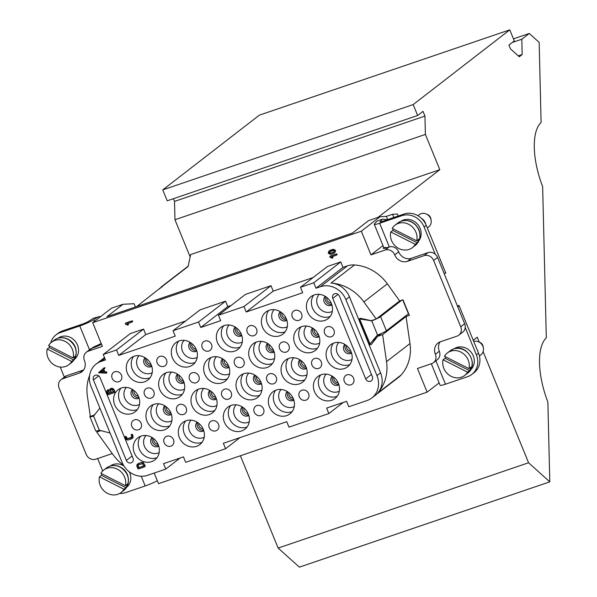 <?xml version="1.0" encoding="UTF-8"?>
<svg xmlns="http://www.w3.org/2000/svg" width="597" height="597" viewBox="0 0 597 597"><rect width="100%" height="100%" fill="white"/><g stroke="black" fill="none" stroke-linecap="round" stroke-linejoin="round"><path stroke-width="0.9" d="M240.397 455.765L278.142 548.068L299.373 567.15L549.8 481.839L547.867 401.997A56.73 23.776 -108.8 0 1 546.307 337.857L542.643 186.592A56.73 23.776 -108.8 0 1 541.098 122.445L539.158 42.387L529.248 33.477L521.808 39.23L522.174 54.528L519.271 56.775L510.487 48.879L508.92 45.051L514.293 40.909L509.771 29.85L413.176 104.579L417.639 115.49L423.012 111.348L424.945 116.079L425.385 134.429L439.81 169.697L377.946 217.427M398.192 216.01L397.386 214.039L392.535 214.278L393.848 217.487M383.886 247.591L384.132 248.427M91.744 348.312L93.833 346.879A12.38 1.59 -22.2 0 0 101.191 343.469M93.684 346.947L93.139 347.82M112.258 453.571L95.751 459.19A7.739 6.955 52.3 0 1 86.199 454.354L59.096 388.08A7.739 6.955 52.3 0 1 61.021 379.692A7.739 6.955 52.3 0 1 62.842 378.714L79.461 373.058A10.313 9.268 -127.7 0 0 81.893 371.752A10.313 9.268 -127.7 0 0 84.453 360.566A7.739 6.955 52.3 0 1 86.378 352.178L90.311 349.141A7.739 6.955 52.3 0 1 92.139 348.163L88.199 351.2L102.385 346.372L92.707 322.701L111.497 308.194L123.019 304.269L106.915 316.701L352.469 233.054L368.573 220.621L380.095 216.696L386.334 216.39L392.535 214.278M101.497 344.208A7.739 0.993 157.8 0 1 93.468 347.708L92.139 348.163M382.998 245.598L370.983 254.867L361.304 231.203L380.095 216.696M387.647 219.606L386.334 216.39M360.924 318.41L359.857 319.022L359.961 319.798L370.036 343.924L377.558 335.021A8.254 1.06 -22.2 0 0 386.393 330.783L408.423 313.776L402.736 299.873M377.677 393.087A20.626 18.544 52.3 0 0 380.55 372.819L349.476 296.843A20.626 18.544 52.3 0 0 331.036 283.053A42.805 38.477 52.3 0 1 363.886 301.925L376.214 319.014L371.289 320.693L360.812 318.38A1.545 1.388 -127.7 0 0 359.319 320.29L368.924 343.775A1.545 1.388 -127.7 0 0 371.416 344.327L377.677 336.312L382.61 334.633L386.535 361.625A42.805 38.477 52.3 0 1 377.677 393.087L401.124 374.998A20.626 18.544 52.3 0 1 398.871 377.103L371.841 397.953A20.626 18.544 -127.7 0 0 376.968 375.588L345.894 299.604A20.626 18.544 -127.7 0 0 320.425 286.709L315.992 288.217L313.761 282.777L300.47 287.306L302.694 292.746L246.18 312L243.957 306.552L218.465 315.238L220.696 320.679L200.749 327.477L198.525 322.029L173.033 330.716L175.264 336.156L118.751 355.409L116.527 349.961L103.229 354.491L105.453 359.939L101.02 361.446A20.626 18.544 -127.7 0 0 96.162 364.051A20.626 18.544 -127.7 0 0 91.035 386.423L122.109 462.406A20.626 18.544 -127.7 0 0 147.578 475.302L165.75 469.108L163.526 463.668L183.473 456.869L185.697 462.317L225.591 448.728L223.36 443.28L286.747 421.691L288.97 427.131L328.865 413.542L326.641 408.102L346.581 401.303L348.812 406.751L366.983 400.557A20.626 18.544 -127.7 0 0 371.841 397.953M370.983 254.867L385.169 250.039A7.739 6.955 52.3 0 1 394.721 254.874A10.313 9.268 -127.7 0 0 407.46 261.322L424.079 255.658A7.739 6.955 52.3 0 1 433.631 260.493L460.735 326.768A7.739 6.955 52.3 0 1 458.809 335.163A7.739 6.955 52.3 0 1 456.989 336.133L440.37 341.797A10.313 9.268 -127.7 0 0 437.937 343.103A10.313 9.268 -127.7 0 0 435.377 354.29A7.739 6.955 52.3 0 1 433.452 362.678A7.739 6.955 52.3 0 1 431.631 363.655L417.445 368.483L427.124 392.154L158.526 483.652L154.19 473.048M123.504 465.235A42.805 38.477 52.3 0 1 113.124 454.765L96.721 432.027L101.206 430.497M94.856 414.863L90.326 416.4L87.378 396.124A42.805 38.477 52.3 0 1 89.632 375.416M96.721 432.027L98.729 430.474M321.268 361.879A5.418 4.866 52.3 0 1 319.925 367.745A5.418 4.866 52.3 0 1 312.761 366.431A5.418 4.866 52.3 0 1 313.306 359.17A5.418 4.866 52.3 0 1 321.268 361.879M353.618 378.259A5.418 4.866 52.3 0 1 352.275 384.125A5.418 4.866 52.3 0 1 345.111 382.811A5.418 4.866 52.3 0 1 345.656 375.55A5.418 4.866 52.3 0 1 353.618 378.259M248.65 414.922A5.418 4.866 52.3 0 1 243.427 412.751A5.418 4.866 52.3 0 1 242.658 407.147M242.21 406.863A5.418 4.866 -127.7 0 0 241.927 413.915A5.418 4.866 -127.7 0 0 248.815 415.422M211.532 344.462A5.418 4.866 52.3 0 1 210.189 350.335A5.418 4.866 52.3 0 1 203.025 349.021A5.418 4.866 52.3 0 1 203.57 341.76A5.418 4.866 52.3 0 1 211.532 344.462M231.203 392.557A5.418 4.866 52.3 0 1 229.852 398.43A5.418 4.866 52.3 0 1 222.696 397.117A5.418 4.866 52.3 0 1 223.241 389.856A5.418 4.866 52.3 0 1 231.203 392.557M198.853 376.185A5.418 4.866 52.3 0 1 197.503 382.05A5.418 4.866 52.3 0 1 190.346 380.737A5.418 4.866 52.3 0 1 190.891 373.476A5.418 4.866 52.3 0 1 198.853 376.185M228.987 366.827A5.418 4.866 52.3 0 1 223.756 364.655A5.418 4.866 52.3 0 1 222.987 359.051M222.547 358.767A5.418 4.866 -127.7 0 0 222.256 365.812A5.418 4.866 -127.7 0 0 229.144 367.327M216.301 398.542A5.418 4.866 52.3 0 1 211.077 396.378A5.418 4.866 52.3 0 1 210.301 390.766M209.86 390.49A5.418 4.866 -127.7 0 0 209.577 397.535A5.418 4.866 -127.7 0 0 216.465 399.042M218.524 424.28A5.418 4.866 52.3 0 1 217.174 430.146A5.418 4.866 52.3 0 1 210.01 428.833A5.418 4.866 52.3 0 1 210.554 421.572A5.418 4.866 52.3 0 1 218.524 424.28M196.629 350.446A5.418 4.866 52.3 0 1 191.406 348.282A5.418 4.866 52.3 0 1 190.637 342.671M190.197 342.394A5.418 4.866 -127.7 0 0 189.906 349.439A5.418 4.866 -127.7 0 0 196.794 350.946M203.622 430.265A5.418 4.866 52.3 0 1 198.391 428.094A5.418 4.866 52.3 0 1 197.622 422.489M197.182 422.206A5.418 4.866 -127.7 0 0 196.891 429.25A5.418 4.866 -127.7 0 0 203.778 430.758M183.951 382.162A5.418 4.866 52.3 0 1 178.727 379.998A5.418 4.866 52.3 0 1 177.951 374.394M177.51 374.11A5.418 4.866 -127.7 0 0 177.227 381.155A5.418 4.866 -127.7 0 0 184.115 382.662M186.167 407.9A5.418 4.866 52.3 0 1 184.824 413.766A5.418 4.866 52.3 0 1 177.66 412.452A5.418 4.866 52.3 0 1 178.204 405.191A5.418 4.866 52.3 0 1 186.167 407.9M166.503 359.804A5.418 4.866 52.3 0 1 165.153 365.67A5.418 4.866 52.3 0 1 157.989 364.357A5.418 4.866 52.3 0 1 158.533 357.096A5.418 4.866 52.3 0 1 166.503 359.804M338.715 384.237A5.418 4.866 52.3 0 1 333.492 382.073A5.418 4.866 52.3 0 1 332.723 376.468M332.283 376.185A5.418 4.866 -127.7 0 0 331.992 383.229A5.418 4.866 -127.7 0 0 338.88 384.737M333.954 330.163A5.418 4.866 52.3 0 1 332.604 336.029A5.418 4.866 52.3 0 1 325.44 334.716A5.418 4.866 52.3 0 1 325.984 327.454A5.418 4.866 52.3 0 1 333.954 330.163M301.597 313.783A5.418 4.866 52.3 0 1 300.254 319.649A5.418 4.866 52.3 0 1 293.09 318.335A5.418 4.866 52.3 0 1 293.634 311.074A5.418 4.866 52.3 0 1 301.597 313.783M331.731 304.425A5.418 4.866 52.3 0 1 326.507 302.254A5.418 4.866 52.3 0 1 325.731 296.649M325.29 296.366A5.418 4.866 -127.7 0 0 325.007 303.418A5.418 4.866 -127.7 0 0 331.895 304.925M319.052 336.141A5.418 4.866 52.3 0 1 313.821 333.977A5.418 4.866 52.3 0 1 313.052 328.372M312.612 328.089A5.418 4.866 -127.7 0 0 312.321 335.133A5.418 4.866 -127.7 0 0 319.208 336.641M351.402 352.521A5.418 4.866 52.3 0 1 346.178 350.357A5.418 4.866 52.3 0 1 345.402 344.745M344.962 344.469A5.418 4.866 -127.7 0 0 344.67 351.514A5.418 4.866 -127.7 0 0 351.566 353.021M151.601 365.789A5.418 4.866 52.3 0 1 146.377 363.618A5.418 4.866 52.3 0 1 145.601 358.013M145.161 357.73A5.418 4.866 -127.7 0 0 144.87 364.774A5.418 4.866 -127.7 0 0 151.765 366.282M171.272 413.885A5.418 4.866 52.3 0 1 166.041 411.714A5.418 4.866 52.3 0 1 165.272 406.109M164.832 405.826A5.418 4.866 -127.7 0 0 164.541 412.878A5.418 4.866 -127.7 0 0 171.429 414.385M153.817 391.52A5.418 4.866 52.3 0 1 152.474 397.393A5.418 4.866 52.3 0 1 145.31 396.08A5.418 4.866 52.3 0 1 145.855 388.819A5.418 4.866 52.3 0 1 153.817 391.52M121.467 375.147A5.418 4.866 52.3 0 1 120.124 381.013A5.418 4.866 52.3 0 1 112.96 379.699A5.418 4.866 52.3 0 1 113.505 372.438A5.418 4.866 52.3 0 1 121.467 375.147M138.914 397.505A5.418 4.866 52.3 0 1 133.691 395.341A5.418 4.866 52.3 0 1 132.922 389.729M132.482 389.453A5.418 4.866 -127.7 0 0 132.191 396.498A5.418 4.866 -127.7 0 0 139.079 398.005M141.138 423.243A5.418 4.866 52.3 0 1 139.788 429.109A5.418 4.866 52.3 0 1 132.631 427.795A5.418 4.866 52.3 0 1 133.176 420.534A5.418 4.866 52.3 0 1 141.138 423.243M263.553 408.938A5.418 4.866 52.3 0 1 262.21 414.803A5.418 4.866 52.3 0 1 255.046 413.49A5.418 4.866 52.3 0 1 255.591 406.229A5.418 4.866 52.3 0 1 263.553 408.938M241.666 335.104A5.418 4.866 52.3 0 1 236.442 332.939A5.418 4.866 52.3 0 1 235.666 327.335M235.225 327.052A5.418 4.866 -127.7 0 0 234.934 334.096A5.418 4.866 -127.7 0 0 241.83 335.604M256.568 329.126A5.418 4.866 52.3 0 1 255.218 334.992A5.418 4.866 52.3 0 1 248.061 333.678A5.418 4.866 52.3 0 1 248.606 326.417A5.418 4.866 52.3 0 1 256.568 329.126M261.337 383.199A5.418 4.866 52.3 0 1 256.106 381.035A5.418 4.866 52.3 0 1 255.337 375.431M254.897 375.147A5.418 4.866 -127.7 0 0 254.606 382.192A5.418 4.866 -127.7 0 0 261.493 383.699M243.882 360.842A5.418 4.866 52.3 0 1 242.539 366.707A5.418 4.866 52.3 0 1 235.375 365.394A5.418 4.866 52.3 0 1 235.919 358.133A5.418 4.866 52.3 0 1 243.882 360.842M276.239 377.222A5.418 4.866 52.3 0 1 274.889 383.087A5.418 4.866 52.3 0 1 267.725 381.774A5.418 4.866 52.3 0 1 268.269 374.513A5.418 4.866 52.3 0 1 276.239 377.222M306.365 367.864A5.418 4.866 52.3 0 1 301.142 365.692A5.418 4.866 52.3 0 1 300.373 360.088M299.925 359.804A5.418 4.866 -127.7 0 0 299.642 366.849A5.418 4.866 -127.7 0 0 306.53 368.364M293.687 399.58A5.418 4.866 52.3 0 1 288.463 397.415A5.418 4.866 52.3 0 1 287.687 391.811M287.247 391.528A5.418 4.866 -127.7 0 0 286.956 398.572A5.418 4.866 -127.7 0 0 293.851 400.08M286.702 319.768A5.418 4.866 52.3 0 1 281.471 317.597A5.418 4.866 52.3 0 1 280.702 311.992M280.262 311.709A5.418 4.866 -127.7 0 0 279.971 318.753A5.418 4.866 -127.7 0 0 286.858 320.261M288.918 345.499A5.418 4.866 52.3 0 1 287.567 351.372A5.418 4.866 52.3 0 1 280.411 350.058A5.418 4.866 52.3 0 1 280.956 342.797A5.418 4.866 52.3 0 1 288.918 345.499M308.589 393.595A5.418 4.866 52.3 0 1 307.239 399.468A5.418 4.866 52.3 0 1 300.075 398.154A5.418 4.866 52.3 0 1 300.619 390.893A5.418 4.866 52.3 0 1 308.589 393.595M274.016 351.484A5.418 4.866 52.3 0 1 268.792 349.32A5.418 4.866 52.3 0 1 268.016 343.708M267.575 343.432A5.418 4.866 -127.7 0 0 267.292 350.476A5.418 4.866 -127.7 0 0 274.18 351.984M173.488 439.616A5.418 4.866 52.3 0 1 172.137 445.489A5.418 4.866 52.3 0 1 164.981 444.175A5.418 4.866 52.3 0 1 165.526 436.914A5.418 4.866 52.3 0 1 173.488 439.616M158.586 445.601A5.418 4.866 52.3 0 1 153.362 443.437A5.418 4.866 52.3 0 1 152.586 437.832M152.145 437.549A5.418 4.866 -127.7 0 0 151.862 444.593A5.418 4.866 -127.7 0 0 158.75 446.101M135.437 306.985L134.101 303.731L123.019 304.269M137.228 464.563L138.295 463.556L141.728 462.384L143.258 462.518L145.258 465.914L144.646 466.832L138.459 468.943L137.81 468.608L136.907 466.406L136.87 464.839L137.937 463.832L141.377 462.66L142.899 462.794L143.996 463.988L144.899 466.19L144.646 466.832M137.765 463.832L138.295 463.556L137.765 463.832M131.758 434.168L131.504 434.81L131.758 434.168L132.407 434.504L133.012 435.974L133.041 437.534L131.982 438.541M131.624 438.817L128.183 439.989L126.661 439.862L125.564 438.661L125.213 436.556L127.019 438.959L131.228 437.855L131.765 437.34L131.4 434.444L132.653 436.25L132.683 437.81L131.624 438.817L132.31 438.399M125.571 436.28L125.318 436.922L125.571 436.28L126.221 436.608L127.377 438.683L132.124 437.064M110.214 388.796L111.042 388.304L112.855 388.46L114.161 389.886L114.915 391.722L114.661 392.356L114.915 391.722L114.303 392.632L108.117 394.744L107.467 394.416L106.676 391.013L107.744 390.005L109.348 390.229L110.684 388.58L112.497 388.737L113.803 390.162L114.557 391.998L114.303 392.632M107.035 390.736L108.102 389.729L109.706 389.953M107.572 390.005L108.102 389.729L107.572 390.005M104.005 367.849L105.147 367.827L103.818 369.379L104.833 371.856L106.453 371.879L106.945 372.237L106.691 372.871L106.945 372.237L106.184 373.177L98.595 372.722L104.005 367.849L104.788 368.103L103.818 369.379M332.783 298.41A3.866 3.478 52.3 0 1 333.745 294.217A3.866 3.478 52.3 0 1 339.432 296.142L372.341 376.617A3.866 3.478 52.3 0 1 371.379 380.819A3.866 3.478 52.3 0 1 365.692 378.886L332.783 298.41L338.044 294.351M93.438 379.946A3.866 3.478 52.3 0 1 94.393 375.752A3.866 3.478 52.3 0 1 100.08 377.677L132.997 458.153A3.866 3.478 52.3 0 1 132.034 462.347A3.866 3.478 52.3 0 1 126.348 460.421L93.438 379.946L98.699 375.886M351.096 351.715A13.925 12.515 52.3 0 1 347.633 366.812A13.925 12.515 52.3 0 1 329.223 363.439A13.925 12.515 52.3 0 1 330.626 344.767A13.925 12.515 52.3 0 1 351.096 351.715M318.746 335.335A13.925 12.515 52.3 0 1 315.283 350.439A13.925 12.515 52.3 0 1 296.873 347.058A13.925 12.515 52.3 0 1 298.269 328.387A13.925 12.515 52.3 0 1 318.746 335.335M338.417 383.431A13.925 12.515 52.3 0 1 334.954 398.535A13.925 12.515 52.3 0 1 316.537 395.154A13.925 12.515 52.3 0 1 317.94 376.483A13.925 12.515 52.3 0 1 338.417 383.431M286.396 318.955A13.925 12.515 52.3 0 1 282.933 334.059A13.925 12.515 52.3 0 1 264.516 330.678A13.925 12.515 52.3 0 1 265.919 312.007A13.925 12.515 52.3 0 1 286.396 318.955M306.067 367.051A13.925 12.515 52.3 0 1 302.604 382.155A13.925 12.515 52.3 0 1 284.187 378.774A13.925 12.515 52.3 0 1 285.59 360.103A13.925 12.515 52.3 0 1 306.067 367.051M293.381 398.774A13.925 12.515 52.3 0 1 289.918 413.87A13.925 12.515 52.3 0 1 271.508 410.497A13.925 12.515 52.3 0 1 272.911 391.826A13.925 12.515 52.3 0 1 293.381 398.774M273.71 350.678A13.925 12.515 52.3 0 1 270.254 365.774A13.925 12.515 52.3 0 1 251.837 362.401A13.925 12.515 52.3 0 1 253.24 343.73A13.925 12.515 52.3 0 1 273.71 350.678M241.36 334.298A13.925 12.515 52.3 0 1 237.904 349.402A13.925 12.515 52.3 0 1 219.487 346.021A13.925 12.515 52.3 0 1 220.89 327.35A13.925 12.515 52.3 0 1 241.36 334.298M261.031 382.393A13.925 12.515 52.3 0 1 257.568 397.498A13.925 12.515 52.3 0 1 239.158 394.117A13.925 12.515 52.3 0 1 240.554 375.446A13.925 12.515 52.3 0 1 261.031 382.393M248.352 414.117A13.925 12.515 52.3 0 1 244.889 429.213A13.925 12.515 52.3 0 1 226.472 425.833A13.925 12.515 52.3 0 1 227.875 407.169A13.925 12.515 52.3 0 1 248.352 414.117M228.681 366.013A13.925 12.515 52.3 0 1 225.218 381.117A13.925 12.515 52.3 0 1 206.801 377.737A13.925 12.515 52.3 0 1 208.204 359.066A13.925 12.515 52.3 0 1 228.681 366.013M196.331 349.641A13.925 12.515 52.3 0 1 192.868 364.737A13.925 12.515 52.3 0 1 174.451 361.364A13.925 12.515 52.3 0 1 175.854 342.693A13.925 12.515 52.3 0 1 196.331 349.641M215.995 397.736A13.925 12.515 52.3 0 1 212.539 412.833A13.925 12.515 52.3 0 1 194.122 409.46A13.925 12.515 52.3 0 1 195.525 390.789A13.925 12.515 52.3 0 1 215.995 397.736M183.645 381.356A13.925 12.515 52.3 0 1 180.19 396.46A13.925 12.515 52.3 0 1 161.772 393.08A13.925 12.515 52.3 0 1 163.175 374.409A13.925 12.515 52.3 0 1 183.645 381.356M203.316 429.452A13.925 12.515 52.3 0 1 199.853 444.556A13.925 12.515 52.3 0 1 181.443 441.176A13.925 12.515 52.3 0 1 182.839 422.504A13.925 12.515 52.3 0 1 203.316 429.452M151.295 364.976A13.925 12.515 52.3 0 1 147.832 380.08A13.925 12.515 52.3 0 1 129.422 376.7A13.925 12.515 52.3 0 1 130.825 358.028A13.925 12.515 52.3 0 1 151.295 364.976M170.966 413.072A13.925 12.515 52.3 0 1 167.503 428.176A13.925 12.515 52.3 0 1 149.086 424.795A13.925 12.515 52.3 0 1 150.489 406.132A13.925 12.515 52.3 0 1 170.966 413.072M138.616 396.699A13.925 12.515 52.3 0 1 135.153 411.796A13.925 12.515 52.3 0 1 116.736 408.423A13.925 12.515 52.3 0 1 118.139 389.751A13.925 12.515 52.3 0 1 138.616 396.699M158.28 444.795A13.925 12.515 52.3 0 1 154.824 459.891A13.925 12.515 52.3 0 1 136.407 456.518A13.925 12.515 52.3 0 1 137.81 437.847A13.925 12.515 52.3 0 1 158.28 444.795M331.425 303.619A13.925 12.515 52.3 0 1 327.969 318.716A13.925 12.515 52.3 0 1 309.552 315.343A13.925 12.515 52.3 0 1 310.955 296.672A13.925 12.515 52.3 0 1 331.425 303.619M125.28 323.865L125.892 322.947L125.639 323.589L125.892 322.947L132.079 320.843L132.728 321.171L132.116 322.089L126.87 323.873L128.519 324.275L127.907 325.193L125.601 324.186L125.534 323.223L131.721 321.119L132.37 321.447L132.116 322.089M127.437 323.678L128.251 323.984M329.738 256.911L330.35 256.001L330.096 256.635L330.35 256.001L336.536 253.897L337.193 254.225L336.581 255.135L331.328 256.926L332.977 257.329L332.365 258.247L330.066 257.24L329.992 256.277L336.178 254.173L336.835 254.501L336.581 255.135M331.902 256.732L332.708 257.038M329.148 250.904L331.313 249.733L333.604 249.33L335.656 250.479L334.723 252.74M329.29 250.8L333.245 249.606L335.298 250.755L334.835 252.658M86.378 352.178A7.739 6.955 52.3 0 1 88.199 351.2M361.304 231.203L92.707 322.701M103.229 354.491L130.25 333.641L143.549 329.111L145.78 334.551L185.674 320.962M231.106 305.485L227.778 306.619L225.547 301.179L200.062 309.858L173.033 330.716M313.104 277.553L273.21 291.142L270.978 285.702L245.494 294.381L218.465 315.238M320.425 286.709L347.447 265.852L343.014 267.366L340.79 261.919L327.492 266.449L300.47 287.306M347.447 265.852A20.626 18.544 52.3 0 1 354.484 264.956A42.805 38.477 -127.7 0 1 387.334 283.836L399.662 300.918L402.99 299.791L409.378 315.41L406.057 316.544L409.982 343.536A42.805 38.477 52.3 0 1 401.124 374.998M385.169 250.039L389.11 247.001A7.739 6.955 52.3 0 1 389.326 246.927A7.739 6.955 52.3 0 1 398.662 251.837A10.313 9.268 -127.7 0 0 411.393 258.285L407.46 261.322M424.079 255.658L428.019 252.621A7.739 6.955 52.3 0 1 435.235 254.218A7.739 6.955 52.3 0 1 437.571 257.456L433.631 260.493M460.735 326.768L464.675 323.731L437.571 257.456M464.675 323.731A7.739 6.955 52.3 0 1 465.235 327.574A7.739 6.955 52.3 0 1 462.75 332.119L458.809 335.163M389.11 247.001L387.774 247.449A7.739 0.993 157.8 0 1 383.304 248.307A7.739 0.993 157.8 0 1 383.811 247.643M408.766 313.918L407.826 314.246M428.019 252.621L411.393 258.285M79.461 373.058L83.401 370.013L66.774 375.677L62.842 378.714M439.138 382.886L427.124 392.154M61.021 379.692L64.954 376.655A7.739 6.955 52.3 0 1 66.774 375.677M440.138 341.88A10.313 9.268 -127.7 0 0 439.31 351.245A7.739 6.955 52.3 0 1 437.392 359.64L433.452 362.678M382.61 334.633L406.057 316.544M376.214 319.014L399.662 300.918M315.992 288.217L343.014 267.366M313.761 282.777L340.79 261.919M246.18 312L273.21 291.142M243.957 306.552L270.978 285.702M200.749 327.477L227.778 306.619M198.525 322.029L225.547 301.179M118.751 355.409L145.78 334.551M116.527 349.961L143.549 329.111M165.75 469.108L180.145 458.003M225.591 448.728L239.979 437.623M328.865 413.542L343.253 402.438M370.267 343.685L370.11 343.85A1.545 1.478 -136.3 0 1 370.036 343.924L377.297 335.111M381.349 333.484L377.677 336.312M329.85 251.71L329.111 252.859L330.596 253.3L333.596 252.292L334.395 251.061L332.91 250.613L329.626 251.867M330.208 251.434L329.469 252.583L330.954 253.024L333.775 252.158M334.939 252.568L332.551 253.912L330.253 254.322L328.208 253.165L328.932 251.076M332.35 257.314L332.365 258.247M127.892 324.261L127.907 325.193M102.669 370.237L100.251 372.162L103.46 372.162L102.669 370.237L100.609 371.886L103.348 371.886M103.46 369.655L104.475 372.132L104.833 371.856M104.475 372.132L106.094 372.155L106.587 372.513L106.333 373.147M110.923 392.684L113.452 391.819L112.139 389.632L111.079 389.55L110.348 390.244L110.923 392.684L113.4 391.684M111.438 389.274L110.706 389.968L111.281 392.408M111.079 389.55L110.348 390.244M108.169 393.617L110.02 392.99L108.908 391.035L108.139 390.968L107.617 392.266L108.169 393.617L109.96 392.856M108.497 390.692L107.975 391.99L108.527 393.341M124.96 437.198L125.213 436.556M131.146 435.086L131.4 434.444M138.511 467.817L143.795 466.018L142.541 463.697L138.332 464.802L137.81 466.1L138.511 467.817L143.743 465.884M138.691 464.526L138.168 465.824L138.87 467.541M138.332 464.802L137.803 465.309M159.593 288.881L161.466 286.761A5.157 4.634 52.3 0 1 162.683 286.112L188.115 266.486L190.644 254.576L439.81 169.697M190.152 256.897L174.958 219.733L425.385 134.429M174.958 219.733L174.518 201.39L173.414 198.689M417.639 115.49L167.212 200.801L162.75 189.891L259.344 115.161L509.771 29.85M278.142 548.068L528.576 462.765L549.8 481.839M473.257 340.29L477.234 337.215L479.234 342.118M483.13 351.64L528.576 462.765M136.676 306.567L162.683 286.112A15.47 6.485 71.2 0 0 161.72 287.239M174.518 201.39L424.945 116.079M162.75 189.891L413.176 104.579M518.256 55.864L522.174 54.528M512.241 42.491L521.808 39.23M513.45 38.857L529.248 33.477M100.93 316.35L93.714 318.104L88.886 321.164A6.186 0.798 157.8 0 1 81.916 324.29L62.416 330.932L60.267 332.589A18.052 16.223 -127.7 0 0 56.014 334.872A18.052 16.223 -127.7 0 0 50.7 342.909M98.535 316.641L93.707 319.693A12.38 1.59 157.8 0 1 79.767 325.947L60.267 332.589M99.9 408.102A1.545 1.269 -123 0 0 99.796 408.214L93.572 416.079A8.254 1.06 157.8 0 1 89.871 416.639A8.254 1.06 157.8 0 1 90.274 416.042M89.871 416.639L95.677 430.84A8.254 1.06 -22.2 0 0 99.378 430.28L109.9 432.929A1.545 1.269 -123 0 0 110.064 432.959M73.118 357.901A14.179 12.746 -127.7 0 0 65.013 341.327A14.179 12.746 -127.7 0 0 51.491 342.238A14.179 12.746 -127.7 0 0 48.611 345.499L73.118 357.901L75.088 356.387A14.179 12.746 52.3 0 1 73.677 359.916L71.707 361.439L47.2 349.029A14.179 12.746 -127.7 0 0 53.267 364.364A14.179 12.746 -127.7 0 0 68.827 364.692A14.179 12.746 -127.7 0 0 71.707 361.439M47.2 349.029L49.17 347.514A14.179 12.746 52.3 0 1 49.618 346.006M49.17 347.514L73.677 359.916M75.7 348.439A13.41 12.052 -127.7 0 0 75.162 346.857A13.41 12.052 -127.7 0 0 68.961 339.708M74.401 359.409A13.41 12.052 -127.7 0 0 77.491 345.066A13.41 12.052 -127.7 0 0 58.021 338.186M125.385 485.719A14.179 12.746 -127.7 0 0 117.281 469.138A14.179 12.746 -127.7 0 0 103.766 470.055A14.179 12.746 -127.7 0 0 100.886 473.317L125.385 485.719L127.355 484.197A14.179 12.746 52.3 0 1 125.945 487.734L123.975 489.249L99.468 476.846A14.179 12.746 -127.7 0 0 105.542 492.182A14.179 12.746 -127.7 0 0 121.094 492.51A14.179 12.746 -127.7 0 0 123.975 489.249M99.468 476.846L101.438 475.324A14.179 12.746 52.3 0 1 101.886 473.824M101.438 475.324L125.945 487.734M127.974 476.257A13.41 12.052 -127.7 0 0 127.43 474.675A13.41 12.052 -127.7 0 0 121.236 467.526M126.668 487.227A13.41 12.052 -127.7 0 0 129.758 472.876A13.41 12.052 -127.7 0 0 129.265 471.809M123.945 465.958A13.41 12.052 -127.7 0 0 110.288 466.003M102.714 470.966L97.639 458.548M64.342 377.125L60.222 367.065M119.766 493.398A18.052 16.223 -127.7 0 0 125.698 492.6L145.205 485.958A12.38 1.59 -22.2 0 0 157.339 480.749M56.014 334.872L58.163 333.216A18.052 16.223 52.3 0 1 62.416 330.932M387.304 219.718L382.446 219.151L376.819 221.241L374.446 223.882A9.283 1.194 157.8 0 0 374.274 224.285L383.767 247.479A9.283 1.194 -22.2 0 0 385.244 247.539L387.095 247.68M470.458 369.968A13.41 12.052 -127.7 0 0 471.287 352.424A13.41 12.052 -127.7 0 0 454.101 348.775M476.369 354.805A18.052 16.223 52.3 0 1 471.884 374.379L474.033 372.722A18.052 16.223 -127.7 0 0 478.518 353.148L476.369 354.805L465.235 327.574M471.884 374.379A18.052 16.223 52.3 0 1 467.63 376.655L445.466 384.207A9.283 1.194 157.8 0 1 440.101 385.237L431.318 363.76M375.886 319.126A8.254 1.06 157.8 0 1 371.744 320.813L360.088 319.044A1.545 1.478 -136.3 0 0 359.857 319.022M371.185 321.022L371.603 320.589M476.981 349.394A7.739 6.955 52.3 0 1 477.891 351.618M478.488 341.79L479.884 342.402A5.157 4.634 52.3 0 1 483.16 346.648L483.398 348.155A7.739 6.955 -127.7 0 0 478.891 341.977A7.739 6.955 -127.7 0 0 478.488 341.79A7.739 6.955 -127.7 0 0 473.705 341.387M479.413 355.924L480.966 354.722A7.739 6.955 -127.7 0 0 482.995 352.021A7.739 6.955 -127.7 0 0 483.398 348.155M403.96 214.047A18.052 16.223 52.3 0 1 426.251 225.33L424.101 226.987A18.052 16.223 -127.7 0 0 401.811 215.704L403.96 214.047L381.796 221.599A3.097 0.396 157.8 0 1 380.005 221.942A3.097 0.396 157.8 0 1 380.065 221.808L382.446 219.151M444.228 273.732L444.892 273.225A5.157 2.164 -108.8 0 1 445.161 273.075A5.157 2.164 -108.8 0 1 445.765 273.068L444.564 273.478M424.101 226.987L435.235 254.218M401.811 215.704L379.647 223.256A9.283 1.194 157.8 0 1 374.274 224.285M419.019 240.554A13.41 12.052 -127.7 0 0 420.109 228.345A13.41 12.052 -127.7 0 0 401.206 221.091A13.41 12.052 -127.7 0 0 400.938 221.263M426.251 225.33L445.765 273.068M401.833 300.187L380.587 316.574A8.254 1.06 157.8 0 1 376.341 318.917M457.78 306.873L458.444 306.358A5.157 2.164 71.2 0 0 458.996 305.41L457.399 305.955M478.518 353.148L458.996 305.41M426.213 213.972L427.616 214.584A5.157 4.634 52.3 0 1 430.892 218.83L431.131 220.338A7.739 6.955 -127.7 0 0 426.616 214.159A7.739 6.955 -127.7 0 0 426.213 213.972A7.739 6.955 -127.7 0 0 419.243 214.659L417.9 215.696M427.325 227.964L428.698 226.905A7.739 6.955 -127.7 0 0 430.728 224.203A7.739 6.955 -127.7 0 0 431.131 220.338M421.586 218.487A7.739 6.955 52.3 0 1 425.683 224.084M415.288 244.36L390.789 231.957A14.179 12.746 -127.7 0 0 396.856 247.292A14.179 12.746 -127.7 0 0 412.408 247.621A14.179 12.746 -127.7 0 0 415.288 244.36L417.258 242.837L392.759 230.435A14.179 12.746 52.3 0 1 393.207 228.935M392.199 228.42L416.706 240.83A14.179 12.746 -127.7 0 0 408.602 224.248A14.179 12.746 -127.7 0 0 395.08 225.166A14.179 12.746 -127.7 0 0 392.199 228.42M390.789 231.957L392.759 230.435M416.706 240.83L418.669 239.307A14.179 12.746 52.3 0 1 417.258 242.837M467.563 372.177L443.056 359.767A14.179 12.746 -127.7 0 0 449.123 375.103A14.179 12.746 -127.7 0 0 464.682 375.438A14.179 12.746 -127.7 0 0 467.563 372.177L469.526 370.655L445.026 358.252A14.179 12.746 52.3 0 1 445.474 356.745M444.466 356.237L468.973 368.64A14.179 12.746 -127.7 0 0 460.869 352.066A14.179 12.746 -127.7 0 0 447.347 352.976A14.179 12.746 -127.7 0 0 444.466 356.237M468.973 368.64L470.943 367.125A14.179 12.746 52.3 0 1 469.526 370.655M443.056 359.767L445.026 358.252M359.961 319.798L359.319 320.29M369.558 343.282L368.924 343.775M398.662 251.837L394.721 254.874M435.377 354.29L439.31 351.245M386.535 361.625L409.982 343.536M363.886 301.925L387.334 283.836M331.036 283.053L354.484 264.956M349.476 296.843L345.894 299.604M101.02 361.446L104.856 358.484M380.55 372.819L376.968 375.588M319.164 294.321A10.903 9.798 -127.7 0 0 319.194 307.903A10.903 9.798 -127.7 0 0 332.32 311.373M313.709 295.105A13.925 12.515 -127.7 0 0 314.515 311.515A13.925 12.515 -127.7 0 0 330.178 316.455M146.019 435.497A10.903 9.798 -127.7 0 0 146.049 449.078A10.903 9.798 -127.7 0 0 159.175 452.548M140.564 436.28A13.925 12.515 -127.7 0 0 141.37 452.69A13.925 12.515 -127.7 0 0 157.033 457.63M126.348 387.401A10.903 9.798 -127.7 0 0 126.377 400.983A10.903 9.798 -127.7 0 0 139.504 404.453M120.892 388.184A13.925 12.515 -127.7 0 0 121.698 404.594A13.925 12.515 -127.7 0 0 137.362 409.535M158.698 403.781A10.903 9.798 -127.7 0 0 158.735 417.355A10.903 9.798 -127.7 0 0 171.861 420.833M153.242 404.565A13.925 12.515 -127.7 0 0 154.048 420.967A13.925 12.515 -127.7 0 0 169.712 425.915M139.026 355.685A10.903 9.798 -127.7 0 0 139.064 369.259A10.903 9.798 -127.7 0 0 152.19 372.737M133.571 356.469A13.925 12.515 -127.7 0 0 134.385 372.871A13.925 12.515 -127.7 0 0 150.048 377.811M191.047 420.154A10.903 9.798 -127.7 0 0 191.085 433.735A10.903 9.798 -127.7 0 0 204.211 437.213M185.592 420.945A13.925 12.515 -127.7 0 0 186.398 437.347A13.925 12.515 -127.7 0 0 202.062 442.287M171.384 372.058A10.903 9.798 -127.7 0 0 171.414 385.64A10.903 9.798 -127.7 0 0 184.54 389.11M165.921 372.849A13.925 12.515 -127.7 0 0 166.735 389.251A13.925 12.515 -127.7 0 0 182.398 394.192M203.734 388.438A10.903 9.798 -127.7 0 0 203.764 402.02A10.903 9.798 -127.7 0 0 216.89 405.49M198.279 389.222A13.925 12.515 -127.7 0 0 199.085 405.632A13.925 12.515 -127.7 0 0 214.748 410.572M184.063 340.342A10.903 9.798 -127.7 0 0 184.092 353.924A10.903 9.798 -127.7 0 0 197.219 357.394M178.607 341.126A13.925 12.515 -127.7 0 0 179.413 357.536A13.925 12.515 -127.7 0 0 195.077 362.476M216.412 356.722A10.903 9.798 -127.7 0 0 216.442 370.297A10.903 9.798 -127.7 0 0 229.576 373.774M210.957 357.506A13.925 12.515 -127.7 0 0 211.763 373.909A13.925 12.515 -127.7 0 0 227.427 378.849M236.084 404.818A10.903 9.798 -127.7 0 0 236.113 418.393A10.903 9.798 -127.7 0 0 249.24 421.87M230.629 405.602A13.925 12.515 -127.7 0 0 231.435 422.004A13.925 12.515 -127.7 0 0 247.098 426.952M248.762 373.095A10.903 9.798 -127.7 0 0 248.8 386.677A10.903 9.798 -127.7 0 0 261.926 390.154M243.307 373.886A13.925 12.515 -127.7 0 0 244.113 390.289A13.925 12.515 -127.7 0 0 259.777 395.229M229.099 324.999A10.903 9.798 -127.7 0 0 229.129 338.581A10.903 9.798 -127.7 0 0 242.255 342.051M223.636 325.79A13.925 12.515 -127.7 0 0 224.45 342.193A13.925 12.515 -127.7 0 0 240.113 347.133M261.449 341.38A10.903 9.798 -127.7 0 0 261.479 354.961A10.903 9.798 -127.7 0 0 274.605 358.431M255.994 342.163A13.925 12.515 -127.7 0 0 256.8 358.573A13.925 12.515 -127.7 0 0 272.463 363.513M281.112 389.475A10.903 9.798 -127.7 0 0 281.15 403.057A10.903 9.798 -127.7 0 0 294.276 406.527M275.657 390.259A13.925 12.515 -127.7 0 0 276.471 406.669A13.925 12.515 -127.7 0 0 292.134 411.609M293.799 357.76A10.903 9.798 -127.7 0 0 293.828 371.334A10.903 9.798 -127.7 0 0 306.955 374.812M288.344 358.543A13.925 12.515 -127.7 0 0 289.149 374.946A13.925 12.515 -127.7 0 0 304.813 379.886M274.127 309.664A10.903 9.798 -127.7 0 0 274.157 323.238A10.903 9.798 -127.7 0 0 287.291 326.716M268.672 310.447A13.925 12.515 -127.7 0 0 269.478 326.85A13.925 12.515 -127.7 0 0 285.142 331.79M326.149 374.132A10.903 9.798 -127.7 0 0 326.178 387.714A10.903 9.798 -127.7 0 0 339.305 391.192M320.693 374.923A13.925 12.515 -127.7 0 0 321.499 391.326A13.925 12.515 -127.7 0 0 337.163 396.266M306.477 326.037A10.903 9.798 -127.7 0 0 306.515 339.618A10.903 9.798 -127.7 0 0 319.641 343.088M301.022 326.828A13.925 12.515 -127.7 0 0 301.828 343.23A13.925 12.515 -127.7 0 0 317.492 348.17M338.827 342.417A10.903 9.798 -127.7 0 0 338.865 355.999A10.903 9.798 -127.7 0 0 351.991 359.469M333.372 343.2A13.925 12.515 -127.7 0 0 334.186 359.61A13.925 12.515 -127.7 0 0 349.849 364.551M376.297 338.089L372.744 340.827M132.101 455.974L126.348 460.421M371.453 374.446L365.692 378.886M158.041 444.235A4.336 3.895 52.3 0 1 153.772 438.698M273.471 350.118A4.336 3.895 52.3 0 1 269.202 344.581M286.157 318.402A4.336 3.895 52.3 0 1 281.881 312.865M293.142 398.214A4.336 3.895 52.3 0 1 288.866 392.677M305.821 366.498A4.336 3.895 52.3 0 1 301.552 360.961M260.792 381.841A4.336 3.895 52.3 0 1 256.516 376.304M241.121 333.745A4.336 3.895 52.3 0 1 236.852 328.208M138.377 396.139A4.336 3.895 52.3 0 1 134.101 390.602M170.727 412.52A4.336 3.895 52.3 0 1 166.451 406.982M151.056 364.424A4.336 3.895 52.3 0 1 146.78 358.887M350.857 351.155A4.336 3.895 52.3 0 1 346.581 345.618M318.507 334.783A4.336 3.895 52.3 0 1 314.231 329.245M331.186 303.06A4.336 3.895 52.3 0 1 326.917 297.522M338.178 382.878A4.336 3.895 52.3 0 1 333.902 377.341M183.406 380.804A4.336 3.895 52.3 0 1 179.137 375.267M203.077 428.9A4.336 3.895 52.3 0 1 198.801 423.363M196.092 349.081A4.336 3.895 52.3 0 1 191.816 343.544M215.756 397.177A4.336 3.895 52.3 0 1 211.487 391.639M228.442 365.461A4.336 3.895 52.3 0 1 224.166 359.924M248.106 413.557A4.336 3.895 52.3 0 1 243.837 408.02M93.707 319.693L94.401 321.387M67.7 339.253A14.179 12.746 -127.7 0 0 54.178 340.171C58.409 337.186 63.006 336.85 67.983 339.163C77.573 346.312 78.752 354.133 71.506 362.625A14.179 12.746 -127.7 0 0 67.7 339.253M119.967 467.07A14.179 12.746 -127.7 0 0 106.453 467.981C110.676 464.996 115.281 464.66 120.251 466.973C129.847 474.13 131.019 481.951 123.78 490.435A14.179 12.746 -127.7 0 0 119.967 467.07M93.572 416.079L99.378 430.28M145.205 485.958L141.228 476.227M89.505 349.76L79.767 325.947M445.466 384.207L435.892 360.789M360.446 318.671L360.088 319.044M371.744 320.813L377.558 335.021M379.647 223.256L389.326 246.927M386.393 330.783L380.587 316.574M457.675 306.619L458.444 306.358M412.408 247.621L415.273 245.412A14.179 12.746 -127.7 0 0 411.46 222.039A14.179 12.746 -127.7 0 0 401.296 221.159A14.179 12.746 -127.7 0 0 397.945 222.95L395.08 225.166M464.682 375.438L467.541 373.222A14.179 12.746 -127.7 0 0 463.735 349.857A14.179 12.746 -127.7 0 0 453.563 348.976A14.179 12.746 -127.7 0 0 450.213 350.767L447.347 352.976M96.162 364.051L104.505 357.618M188.189 266.143L161.466 286.761M54.178 340.171L51.491 342.238M71.506 362.625L68.827 364.692M106.453 467.981L103.766 470.055M123.78 490.435L121.094 492.51M397.945 222.95L401.43 221.084C408.766 219.323 414.475 221.927 418.557 228.89C421.31 235.479 420.213 240.987 415.273 245.412M450.213 350.767L453.698 348.902C467.108 343.447 479.473 365.088 467.541 373.222"/></g></svg>
